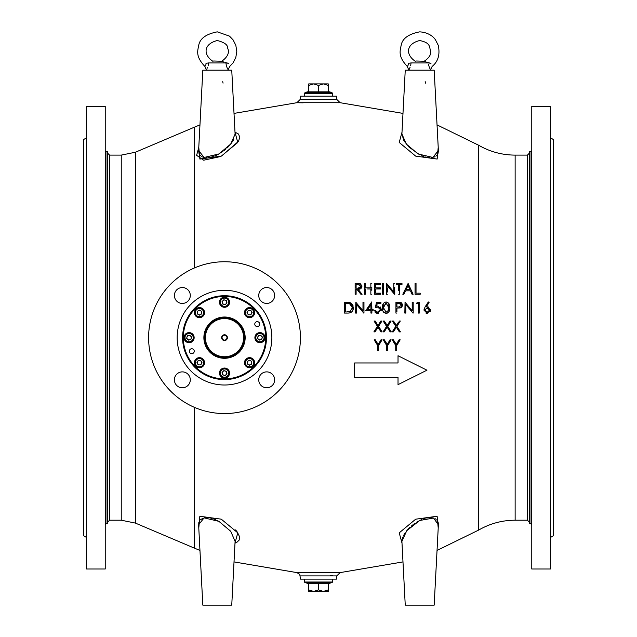 <?xml version="1.0" encoding="UTF-8"?>
<svg xmlns="http://www.w3.org/2000/svg" width="637" height="637" viewBox="0 0 637 637"><rect width="100%" height="100%" fill="white"/><g stroke="black" fill="none" stroke-linecap="round" stroke-linejoin="round"><path stroke-width="0.96" d="M300.242 575.896L336.758 575.896L336.479 579.121L300.521 579.121L299.732 574.343L296.882 572.607L340.031 572.599M330.428 575.744L332.928 575.8M339.696 572.591L339.187 572.583M338.478 572.567L337.554 572.552M335.922 572.52L335.38 572.504M333.772 572.48L330.428 572.432M306.508 572.432L304.542 572.456M304 572.464L298.53 572.567M400.179 339.824L396.708 345.517L400.179 339.824L399.065 339.824L400.179 339.824M399.065 339.824L396.214 344.482L393.371 339.824L392.257 339.824L393.371 339.824L396.278 344.378M392.257 339.824L395.673 345.413M396.708 345.517L396.708 350.668L395.728 350.668L396.708 350.668L395.728 350.668L395.728 345.517M382.104 339.824L378.633 345.517L382.104 339.824L380.99 339.824L382.104 339.824M378.139 344.482L380.99 339.824L378.139 344.482L375.297 339.824L378.139 344.482M374.182 339.824L375.297 339.824L374.182 339.824L377.598 345.413M386.555 326.439L383.219 321.032L384.342 321.032L387.177 325.467L389.374 322.019M384.207 331.877L383.076 331.877L384.207 331.877L387.177 327.219L384.207 331.877M390.385 322.211L387.742 326.343L391.285 331.877L390.091 331.773M387.177 327.219L390.163 331.877L390.975 331.877M427.013 303.968L428.335 301.954L429.083 302.543L427.913 304.335M426.575 313.308L426.018 313.157M430.501 310.705L430.357 311.214M430.301 311.366L430.055 311.835M427.809 313.293L427.172 313.356L430.556 310.036L427.339 306.819L426.217 306.923L427.339 306.819L426.217 306.923L429.083 302.543L428.335 301.954L425.094 306.907L423.884 310.052L427.172 313.356M428.494 307.018L428.892 307.201M430.501 309.423L430.556 310.036M413.182 313.078L413.182 302.233L412.203 302.233L412.203 310.768L405.044 302.233L412.203 310.768M387.877 312.815L387.224 313.149M389.693 305.76L389.82 307.663C390.091 304.566 388.841 302.663 386.078 301.954L387.965 302.551M389.119 303.937L389.342 304.438M386.078 301.954C383.363 302.639 382.152 304.542 382.455 307.663L382.877 304.43M384.302 302.495L385.114 302.105M383.633 312.21L383.315 311.78M382.749 310.458L382.598 309.741M371.427 302.336L366.649 309.295M370.917 311.636L370.917 312.576M373.139 310.283L373.139 309.773M353.312 308.889L353.201 309.415M353.057 309.885L352.731 310.633M352.564 310.912L352.253 311.358M351.895 311.764L351.489 312.122M351.035 312.425L350.501 312.679M350.032 312.839L349.41 312.966M348.933 313.03L347.858 313.078C351.361 313.046 353.201 311.278 353.4 307.79L350.127 302.623L352.579 304.621M352.635 304.709L353.201 306.126M348.996 302.36L349.705 302.503M403.985 294.071L402.823 294.278L403.882 294.278L402.823 294.278L408.102 283.433L413.11 294.278L412.004 294.175M403.882 294.278L405.291 291.324M413.11 294.278L412.051 294.278L413.11 294.278L408.102 283.433M387.392 292.025L387.392 287.932M394.757 290.313L394.757 294.278L394.247 293.936M390.067 288.951L387.535 285.941M387.392 285.766L394.534 294.278L394.757 287.414M386.619 283.433L393.785 291.969L386.412 283.433L386.412 294.278L387.392 294.278M380.719 288.704L375.575 288.999L380.719 288.999L380.719 288.195M375.575 287.884L380.719 287.884L375.575 287.884L375.575 284.548L380.719 284.548L375.575 284.548M380.719 284.253L380.719 283.744M380.719 293.983L374.596 294.278L380.719 294.278L380.719 293.482M358.782 289.254L358.105 289.278L362.087 294.278L360.884 294.278L362.087 294.278L360.884 294.278L356.895 289.278L356.107 289.278L356.107 291.404M361.888 286.984L361.705 287.55M361.657 287.661L360.797 288.649M360.765 288.672L360.056 289.015M359.491 289.158L359.085 289.222M361.88 285.679L361.943 286.339L359.762 283.584L360.63 283.927M360.653 283.943L361.052 284.245M356.107 293.044L356.107 294.278L355.135 294.278L356.107 294.278L356.107 289.278M198.784 528.025L199.835 516.273L221.278 519.171L237.776 532.843L234.997 543.138L236.542 542.589M236.638 542.541L239.233 540.033L239.377 536.402M239.353 536.314L237.338 532.166M237.211 531.975L235.61 529.92M238.214 133.842L234.997 132.178L237.776 142.473L221.35 156.113L199.875 159.067L198.784 147.29L196.618 155.34L203.553 160.158M203.768 160.19L220.402 156.567M221.692 155.938L238.373 141.438M238.74 140.697L239.568 137.863M239.6 137.011L238.708 134.391M402.003 543.138L399.224 532.835L415.674 519.195L437.125 516.249L438.216 528.025M438.216 147.29L437.149 159.051L415.666 156.121L399.216 142.457L402.003 132.178M338.526 102.748L339.187 102.732M339.704 102.724L296.961 102.716M297.304 102.724L297.893 102.732M298.53 102.748L303.164 102.836M367.605 288.999L370.845 288.999L370.845 294.278L371.817 294.278L370.845 294.278M371.817 290.313L371.817 287.414M365.28 287.884L370.845 287.884L365.28 287.884L365.28 283.433L364.308 283.433L364.308 294.278L365.28 294.278L365.28 288.999M401.987 284.253L399.622 284.548L401.987 284.548L401.987 283.744M398.651 288.346L398.651 284.548L398.037 284.548M396.899 284.548L398.651 284.548L398.651 290.496M420.197 293.983L420.197 293.482M363.966 313.078L363.966 302.233L362.986 302.233L362.986 310.768L355.828 302.233L362.986 310.768M378.274 313.3L376.379 313.157M376.356 313.149L375.949 312.958M375.798 312.871L375.376 312.544M375.32 312.488L374.819 311.891M380.4 307.002L381.34 309.534L381.133 310.864M376.969 306.118L377.932 305.991L376.65 306.198L377.239 303.347L376.65 306.198M378.259 303.347L380.926 303.347L380.926 302.543M375.695 307.536L375.512 306.93M376.324 302.949L375.36 307.655L377.749 307.098L376.475 307.289M380.17 310.553L380.321 308.993M379.787 307.902L379.19 307.424M377.749 307.098L380.369 309.494L377.614 312.241L378.673 312.042M402.584 304.677L402.488 306.086M402.043 306.938L401.374 307.52M401.326 307.552L399.073 308.045M399.295 302.257L401.366 302.75M401.382 302.758L402.027 303.331M396.915 311.843L396.915 308.069L400.45 307.894L402.616 305.139L400.538 302.4L398.324 302.233M396.915 313.078L395.935 313.078L396.915 313.078M396.915 308.069L396.915 310.203M417.203 303.347L416.654 303.347L417.291 302.233L416.654 303.347L417.776 303.347M374.23 321.327L377.438 326.343L373.903 331.877L375.026 331.877L378.004 327.219L375.026 331.877L374.03 331.678M378.004 327.219L380.982 331.877L382.104 331.877L378.569 326.343L381.969 321.032L378.569 326.343L381.802 331.877M380.711 321.231L378.004 325.467L375.169 321.032L378.004 325.467M393.379 331.877L392.257 331.877L393.379 331.877L396.357 327.219L393.379 331.877M399.558 331.877L396.357 327.219L399.335 331.877L400.155 331.877M396.923 326.343L400.458 331.877L396.923 326.343L400.315 321.032L396.923 326.343M398.547 322.027L396.357 325.467L393.515 321.032L396.357 325.467M392.257 331.877L395.792 326.343L392.392 321.032L393.515 321.032L392.687 321.032M391.142 339.824L387.67 345.517L391.142 339.824L390.027 339.824L391.142 339.824M390.027 339.824L387.177 344.482L384.334 339.824L383.219 339.824L384.334 339.824L387.24 344.378M354.65 377.423L398.021 377.423L354.65 377.423L354.65 362.963L398.021 362.963L398.021 355.733L426.941 370.193L398.021 355.733M398.021 384.652L426.941 370.193L398.021 384.652L398.021 377.423M383.219 339.824L386.691 345.517L386.691 350.668L387.67 350.668L387.67 345.517M377.653 345.517L377.653 350.668L378.633 350.668L378.633 345.517M400.315 321.032L399.192 321.032M391.285 331.877L387.742 326.343L391.142 321.032L390.011 321.032L387.177 325.467L384.342 321.032L383.219 321.032L386.619 326.343L383.076 331.877M375.169 321.032L374.038 321.032M381.969 321.032L380.838 321.032M427.14 307.934L429.585 310.092L427.22 312.241L424.855 310.092L427.14 307.934M425.142 309.017L424.903 310.506M429.585 310.092L429.378 309.2M425.444 311.509L425.978 311.923M426.065 311.971L426.814 312.21M418.326 303.347L418.326 313.078L419.297 313.078L419.297 302.233L417.291 302.233M405.044 302.233L404.837 313.078L405.809 313.078L405.809 304.566L412.959 313.078M398.897 303.347L401.636 305.147L398.81 306.986L396.915 306.962L396.915 303.347L400.339 303.475M398.069 302.233L395.935 302.233L395.935 313.078M397.767 306.97L399.765 306.938M401.262 304.072L400.697 303.61M401.565 305.664L401.636 305.147M382.455 307.663C382.152 310.745 383.355 312.648 386.078 313.356C388.825 312.695 390.067 310.792 389.82 307.663M383.498 306.158L383.426 307.655L386.11 303.069L388.849 307.655L388.435 310.378L386.11 312.241L383.426 307.655L383.498 309.136M388.132 311.047L388.435 310.378M384.987 311.931L386.11 312.241M386.476 303.101L385.608 303.132M384.079 304.271L383.832 304.749M383.625 305.394L383.546 305.832M388.849 307.655L388.761 306.198M388.737 306.086L388.371 304.749M386.922 303.228L386.484 303.101M377.614 312.241L375.225 310.299L374.253 310.299L377.558 313.356L381.34 309.534L377.932 305.991M380.926 302.233L376.475 302.233M367.684 309.463L370.917 304.757L370.917 309.463L368.385 309.463M373.139 309.463L371.889 309.463L371.69 301.954M370.917 313.078L371.889 313.078L371.889 310.577L373.139 310.577M365.773 310.577L370.917 310.577M370.917 304.757L370.185 305.816M370.208 309.463L370.917 309.463M355.828 302.233L355.621 313.078L356.593 313.078L356.593 304.566L363.743 313.078M350.127 302.623L344.498 302.233L344.498 313.078L347.858 313.078M346.719 311.963L345.469 311.963L345.469 303.347L349.57 303.65L352.42 307.79L349.817 311.692L346.719 311.963L350.915 311.135M347.89 303.395L345.469 303.347M351.321 304.725L348.734 303.483M352.269 309.072L352.341 306.819M347.89 311.939L349.052 311.843M420.197 293.171L416.033 293.171L416.033 283.433L415.053 283.433L415.053 294.278L420.197 294.278M408.022 285.551L406.064 289.692L408.022 285.551L409.933 289.692L406.828 289.692M405.53 290.806L410.451 290.806L412.051 294.278M409.169 289.692L409.886 289.588M398.651 294.278L399.622 294.278L399.622 284.548M401.987 283.433L396.286 283.433L396.286 284.548M394.757 283.433L393.785 283.433L393.785 291.969M382.662 294.278L383.633 294.278L383.633 283.433L382.662 283.433L382.662 294.278M380.719 283.433L374.596 283.433L374.596 294.278M380.719 293.171L375.575 293.171L375.575 288.999M371.817 283.433L370.845 283.433L370.845 287.884M359.18 284.596L358.137 284.548L360.972 286.332L358.09 288.179L356.107 288.163L356.107 284.548L357.23 284.548M359.762 283.584L355.135 283.433L355.135 294.278M362.087 294.278L358.105 289.278L361.943 286.339M357.206 288.171L360.009 287.884M360.661 287.335L360.908 286.801M438.399 151.065L437.993 153.382M437.786 153.891L437.078 155.022M436.695 155.468L435.915 156.145M435.007 156.702L433.797 157.204M432.746 157.482L431.337 157.673M429.871 157.713L427.371 157.45M426.639 157.315L424.911 156.885M423.35 156.376L421.678 155.731M419.711 154.823L408.946 147.012M408.739 146.805L404.256 141.167M403.747 140.299L401.907 133.977L406.287 144.042L418.071 153.955L432.889 157.45L438.383 150.539L434.171 70.166L405.251 70.166L401.907 133.977M401.907 541.339L405.251 605.15L434.171 605.15L438.383 524.777L433.518 518.024L419.711 520.493L406.764 530.685L401.907 541.339L402.074 539.34M402.281 538.448L402.711 537.182M403.165 536.147L403.747 535.016M404.272 534.117L405.124 532.827M406.963 530.462L408.747 528.511M408.938 528.32L410.061 527.237M411.311 526.114L413.174 524.601M413.946 524.028L414.679 523.503M416.765 522.133L421.487 519.665M423.366 518.932L425.11 518.375M426.679 517.992L428.39 517.714M429.68 517.61L431.289 517.634M432.746 517.833L433.837 518.12M435.023 518.622L435.947 519.203M436.703 519.864L437.285 520.564M437.794 521.448L438.232 522.762M438.32 523.264L438.399 524.267M235.093 133.969L231.749 70.166L202.829 70.166L198.617 150.539L204.127 157.458L218.937 153.947L230.705 144.05L235.093 134.12M233.763 139.328L233.19 140.411M233.142 140.498L230.952 143.739M230.021 144.878L227.998 147.067M227.958 147.107L226.86 148.158M225.586 149.289L224.304 150.34M222.878 151.415L221.365 152.466M219.956 153.358L218.085 154.417M216.596 155.157L214.82 155.938M213.355 156.479L211.388 157.076M210.266 157.331L208.594 157.602M207.105 157.713L206.085 157.705M204.063 157.443L202.582 156.981M201.993 156.702L200.321 155.484M200.265 155.42L199.469 154.369M199.19 153.835L198.84 152.856M198.68 152.044L198.601 151.001M235.093 541.339L230.705 531.266L218.897 521.345L204.095 517.865L198.617 524.777L202.829 605.15L231.749 605.15L235.093 541.354M198.68 523.256L198.792 522.651M199.206 521.44L199.731 520.54M200.313 519.848L203.163 518.12M204.262 517.833L206.921 517.602M207.312 517.61L208.594 517.714M210.321 517.992L212.177 518.462M213.626 518.932L215.601 519.704M216.906 520.31L218.093 520.907M235.061 540.24L235.101 541.132M425.174 81.616L425.468 83.144M222.743 81.616L223.046 83.144M234.01 113.402L296.882 102.708L300.242 99.42L336.758 99.42L340.118 102.708L402.99 113.402M336.479 99.428L335.357 99.46M334.72 99.476L333.7 99.499M336.758 99.42L336.479 96.195L300.521 96.195L300.242 99.42M529.602 151.495L529.602 523.821L531.051 523.821L531.051 151.495L529.602 151.495M105.949 523.821L105.949 151.495L107.398 151.495L107.398 523.821L105.949 523.821L105.232 524.538M105.232 337.658L105.232 106.315L86.433 106.315L86.433 569L105.232 569L105.232 337.658M86.433 537.413L83.543 535.749L83.543 139.567L86.433 137.903M531.768 337.658L531.768 106.315L550.567 106.315L550.567 569L531.768 569L531.768 337.658M550.567 537.413L553.457 535.749L553.457 139.567L550.567 137.903M148.604 337.658A75.907 75.907 0 0 1 262.468 271.919A75.907 75.907 0 0 1 262.468 403.396A75.907 75.907 0 0 1 148.604 337.658M177.166 337.658A47.353 47.353 0 0 1 248.191 296.651A47.353 47.353 0 0 1 248.191 378.665A47.353 47.353 0 0 1 177.166 337.658M274.643 295.48A7.955 7.955 0 0 0 262.715 288.601A7.955 7.955 0 0 0 262.715 302.368A7.955 7.955 0 0 0 274.643 295.48M190.296 295.48A7.955 7.955 0 0 0 178.368 288.601A7.955 7.955 0 0 0 178.368 302.368A7.955 7.955 0 0 0 190.296 295.48M190.296 379.835A7.955 7.955 0 0 0 178.368 372.948A7.955 7.955 0 0 0 178.368 386.723A7.955 7.955 0 0 0 190.296 379.835M274.643 379.835A7.955 7.955 0 0 0 262.715 372.948A7.955 7.955 0 0 0 262.715 386.723A7.955 7.955 0 0 0 274.643 379.835M182.588 337.658A41.931 41.931 0 0 1 245.484 301.341A41.931 41.931 0 0 1 245.484 373.975A41.931 41.931 0 0 1 182.588 337.658M225.1 357.532L233.827 355.223L232.242 355.979M231.422 356.298L222.472 357.437L224.216 357.54M226.047 340.11A2.89 2.89 0 0 0 225.872 335.102A2.89 2.89 0 0 0 221.628 337.761A2.89 2.89 0 0 0 226.047 340.11M225.817 339.744A2.46 2.46 0 0 0 225.673 335.484A2.46 2.46 0 0 0 222.058 337.745A2.46 2.46 0 0 0 225.817 339.744M223.937 317.783L216.787 319.344M217.607 319.018L224.821 317.775M214.398 321.47A19.094 19.094 0 0 0 215.553 354.514A19.094 19.094 0 0 0 243.597 336.989A19.094 19.094 0 0 0 214.398 321.47M213.984 320.801A19.882 19.882 0 0 1 244.385 336.965A19.882 19.882 0 0 1 215.187 355.215A19.882 19.882 0 0 1 213.984 320.801M204.596 337.658A19.914 19.914 0 0 0 224.519 357.572A19.914 19.914 0 0 0 244.433 337.658A19.914 19.914 0 0 0 224.519 317.744A19.914 19.914 0 0 0 204.596 337.658M203.88 337.658A20.639 20.639 0 0 1 234.838 319.782A20.639 20.639 0 0 1 234.838 355.534A20.639 20.639 0 0 1 203.88 337.658M183.305 337.658A41.206 41.206 0 0 0 245.118 373.346A41.206 41.206 0 0 0 245.118 301.97A41.206 41.206 0 0 0 183.305 337.658M182.946 337.658A41.572 41.572 0 0 1 224.519 296.086A41.572 41.572 0 0 1 266.083 337.658A41.572 41.572 0 0 1 224.519 379.23A41.572 41.572 0 0 1 182.946 337.658M254.784 324.106A2.46 2.46 0 0 1 258.471 321.972A2.46 2.46 0 0 1 258.471 326.232A2.46 2.46 0 0 1 254.784 324.106M189.332 351.218A2.46 2.46 0 0 1 193.019 349.084A2.46 2.46 0 0 1 193.019 353.344A2.46 2.46 0 0 1 189.332 351.218M204.525 312.608A5.064 5.064 0 0 0 196.937 308.228A5.064 5.064 0 0 0 196.937 316.995A5.064 5.064 0 0 0 204.525 312.608M194.15 337.658A5.064 5.064 0 0 0 186.561 333.278A5.064 5.064 0 0 0 186.561 342.037A5.064 5.064 0 0 0 194.15 337.658M204.525 362.708A5.064 5.064 0 0 0 196.937 358.328A5.064 5.064 0 0 0 196.937 367.087A5.064 5.064 0 0 0 204.525 362.708M229.575 373.083A5.064 5.064 0 0 0 221.987 368.704A5.064 5.064 0 0 0 221.987 377.462A5.064 5.064 0 0 0 229.575 373.083M254.625 362.708A5.064 5.064 0 0 0 247.037 358.328A5.064 5.064 0 0 0 247.037 367.087A5.064 5.064 0 0 0 254.625 362.708M265 337.658A5.064 5.064 0 0 0 257.412 333.278A5.064 5.064 0 0 0 257.412 342.037A5.064 5.064 0 0 0 265 337.658M254.625 312.608A5.064 5.064 0 0 0 247.037 308.228A5.064 5.064 0 0 0 247.037 316.995A5.064 5.064 0 0 0 254.625 312.608M229.575 302.233A5.064 5.064 0 0 0 221.987 297.853A5.064 5.064 0 0 0 221.987 306.62A5.064 5.064 0 0 0 229.575 302.233M200.567 314.519A2.206 2.206 0 0 0 200.567 310.705A2.206 2.206 0 0 0 197.263 312.608A2.206 2.206 0 0 0 200.567 314.519M199.469 310.068L197.263 311.334L197.263 313.882L199.469 315.156L201.674 313.882L201.674 311.334L199.469 310.068M204.166 312.608A4.698 4.698 0 0 0 197.12 308.539A4.698 4.698 0 0 0 197.12 316.677A4.698 4.698 0 0 0 204.166 312.608M203.585 312.608A4.125 4.125 0 0 0 197.406 309.041A4.125 4.125 0 0 0 197.406 316.175A4.125 4.125 0 0 0 203.585 312.608M191.219 338.231A2.206 2.206 0 0 0 188.52 335.532A2.206 2.206 0 0 0 187.533 339.218A2.206 2.206 0 0 0 191.219 338.231M187.294 335.858L186.633 338.319L188.433 340.118L190.893 339.457L191.546 336.997L189.746 335.197L187.294 335.858M192.414 334.337A4.698 4.698 0 0 0 184.555 336.44A4.698 4.698 0 0 0 190.312 342.196A4.698 4.698 0 0 0 192.414 334.337M192.008 334.743A4.125 4.125 0 0 0 185.112 336.591A4.125 4.125 0 0 0 190.16 341.639A4.125 4.125 0 0 0 192.008 334.743M201.372 361.609A2.206 2.206 0 0 0 197.558 361.609A2.206 2.206 0 0 0 199.469 364.913A2.206 2.206 0 0 0 201.372 361.609M196.921 362.708L198.195 364.913L200.743 364.913L202.009 362.708L200.743 360.502L198.195 360.502L196.921 362.708M199.469 358.01A4.698 4.698 0 0 0 195.4 365.057A4.698 4.698 0 0 0 203.537 365.057A4.698 4.698 0 0 0 199.469 358.01M199.469 358.583A4.125 4.125 0 0 0 195.901 364.77A4.125 4.125 0 0 0 203.036 364.77A4.125 4.125 0 0 0 199.469 358.583M225.084 370.957A2.206 2.206 0 0 0 222.385 373.656A2.206 2.206 0 0 0 226.071 374.644A2.206 2.206 0 0 0 225.084 370.957M222.719 374.882L225.172 375.543L226.971 373.744L226.318 371.283L223.858 370.623L222.058 372.422L222.719 374.882M221.19 369.763A4.698 4.698 0 0 0 223.3 377.622A4.698 4.698 0 0 0 229.057 371.865A4.698 4.698 0 0 0 221.19 369.763M221.604 370.169A4.125 4.125 0 0 0 223.452 377.064A4.125 4.125 0 0 0 228.5 372.016A4.125 4.125 0 0 0 221.604 370.169M248.462 360.797A2.206 2.206 0 0 0 248.462 364.619A2.206 2.206 0 0 0 251.766 362.708A2.206 2.206 0 0 0 248.462 360.797M249.569 365.248L251.766 363.982L251.766 361.434L249.569 360.16L247.363 361.434L247.363 363.982L249.569 365.248M244.863 362.708A4.698 4.698 0 0 0 251.918 366.777A4.698 4.698 0 0 0 251.918 358.639A4.698 4.698 0 0 0 244.863 362.708M245.444 362.708A4.125 4.125 0 0 0 251.623 366.275A4.125 4.125 0 0 0 251.623 359.141A4.125 4.125 0 0 0 245.444 362.708M257.81 337.084A2.206 2.206 0 0 0 260.509 339.784A2.206 2.206 0 0 0 261.496 336.097A2.206 2.206 0 0 0 257.81 337.084M261.743 339.457L262.396 336.997L260.597 335.197L258.144 335.858L257.483 338.319L259.283 340.118L261.743 339.457M256.615 340.978A4.698 4.698 0 0 0 264.482 338.876A4.698 4.698 0 0 0 258.726 333.119A4.698 4.698 0 0 0 256.615 340.978M257.03 340.572A4.125 4.125 0 0 0 263.925 338.725A4.125 4.125 0 0 0 258.877 333.677A4.125 4.125 0 0 0 257.03 340.572M247.658 313.715A2.206 2.206 0 0 0 251.472 313.715A2.206 2.206 0 0 0 249.569 310.402A2.206 2.206 0 0 0 247.658 313.715M252.109 312.608L250.835 310.402L248.295 310.402L247.021 312.608L248.295 314.813L250.835 314.813L252.109 312.608M249.569 317.306A4.698 4.698 0 0 0 253.637 310.259A4.698 4.698 0 0 0 245.492 310.259A4.698 4.698 0 0 0 249.569 317.306M249.569 316.732A4.125 4.125 0 0 0 253.136 310.545A4.125 4.125 0 0 0 245.993 310.545A4.125 4.125 0 0 0 249.569 316.732M223.945 304.359A2.206 2.206 0 0 0 226.645 301.667A2.206 2.206 0 0 0 222.958 300.672A2.206 2.206 0 0 0 223.945 304.359M226.318 300.433L223.858 299.78L222.058 301.572L222.719 304.032L225.172 304.693L226.971 302.893L226.318 300.433M227.839 305.553A4.698 4.698 0 0 0 225.729 297.694A4.698 4.698 0 0 0 219.98 303.451A4.698 4.698 0 0 0 227.839 305.553M227.433 305.147A4.125 4.125 0 0 0 225.586 298.251A4.125 4.125 0 0 0 220.537 303.3A4.125 4.125 0 0 0 227.433 305.147M308.738 83.901L328.262 83.901L328.262 85.414L323.381 83.901L318.5 85.414L313.619 83.901L308.738 85.414L308.738 83.901M318.5 92.58L331.877 92.58L332.594 93.305L304.406 93.305L305.123 92.58L318.5 92.58M308.738 85.414L308.738 91.855M318.5 85.414L318.5 91.855L330.07 91.855L330.07 92.58M328.262 85.414L328.262 91.855M306.93 92.58L306.93 91.855L318.5 91.855M328.262 591.415L308.738 591.415L308.738 589.902L313.619 591.415L318.5 589.902L323.381 591.415L328.262 589.902L328.262 591.415M331.877 582.736L305.123 582.736L304.406 582.019L332.594 582.019L331.877 582.736M318.5 589.902L318.5 583.46M328.262 589.902L328.262 583.46M308.738 589.902L308.738 583.46M330.07 582.736L330.07 583.46L306.93 583.46L306.93 582.736M225.96 62.983L226.119 64.313L225.96 62.936L228.572 63.31C229.806 67.498 229.806 67.498 228.572 63.31L226.7 62.88M226.39 65.603L226.501 66.033L226.39 65.603M227.783 69.138L227.098 67.705M226.915 67.259L226.74 66.797L226.915 67.259M226.7 66.67L226.342 65.412M226.199 64.743L226.103 64.194M205.01 66.248L205.775 65.022M205.862 64.759L206.006 64.122M206.014 63.963L206.006 63.31C214.542 60.913 214.542 60.913 206.006 63.31C204.764 67.498 204.764 67.498 206.006 63.31L208.618 62.936L208.442 64.377M206.444 69.783L207.089 68.565L206.444 70.166L204.859 66.431C195.511 56.462 197.589 51.191 198.712 45.41C199.859 38.57 206.046 34.048 217.289 31.85L229.463 36.11L233.054 39.844L235.809 45.251L236.805 51.342L235.825 57.434L233.086 62.848L229.71 66.431L228.134 69.783M207.662 67.259L207.479 67.705M208.379 64.743L208.235 65.412M227.083 67.673L227.489 68.565M208.618 62.936C206.205 71.694 206.205 71.694 208.618 62.936L225.96 62.936C228.372 71.694 228.372 71.694 225.96 62.936L228.572 63.31C220.028 60.913 220.028 60.913 228.572 63.31M226.254 62.768L225.068 62.45M224.001 62.131L222.146 61.423M213.674 61.001L221.787 61.24C227.743 56.924 229.678 52.529 227.608 48.062C227.847 44.861 224.407 42.353 217.289 40.529C203.76 43.865 202.765 54.384 212.79 61.24L213.674 61.001L212.79 61.24M428.39 62.983L428.382 62.936C430.795 71.694 430.795 71.694 428.382 62.936L430.994 63.31C432.236 67.498 432.236 67.498 430.994 63.31C422.458 60.913 422.458 60.913 430.994 63.31M428.812 65.603L428.924 66.033L428.812 65.603M430.206 69.138L429.521 67.705M429.338 67.259L429.171 66.797L429.338 67.259M429.123 66.67L428.765 65.412M428.621 64.743L428.534 64.194M407.991 65.452L408.198 65.022M408.293 64.759L408.428 64.122M410.865 64.377L411.04 62.936C408.628 71.694 408.628 71.694 411.04 62.936L408.428 63.31C416.972 60.913 416.972 60.913 408.428 63.31C407.194 67.498 407.194 67.498 408.428 63.31L408.444 63.963M408.866 69.783L409.511 68.565L408.866 70.166L407.29 66.431C397.942 56.462 400.012 51.191 401.135 45.41C402.281 38.57 408.476 34.048 419.711 31.85C430.134 32.519 434.585 38.379 435.477 39.844L438.232 45.251C440.215 54.44 438.176 61.502 432.141 66.431L430.556 69.783M410.085 67.259L409.902 67.705M410.801 64.743L410.658 65.412M430.986 63.31L429.123 62.88M429.505 67.673L429.919 68.565M408.301 64.735L407.855 65.683M428.677 62.768L427.491 62.45M426.432 62.131L424.568 61.423M416.096 61.001L424.21 61.24C429.067 57.943 431.185 54.631 430.556 51.294C429.282 46.668 430.684 42.822 419.711 40.529C406.183 43.865 405.196 54.384 415.213 61.24L416.096 61.001L415.213 61.24M411.04 62.936L428.382 62.936M437.038 550.432L478.721 530.04L478.721 145.276L437.038 124.892M194.205 268.058L194.205 127.265L199.962 124.892M135.37 523.081L135.37 152.243L121.245 155.11L121.245 520.206L135.37 523.081L194.205 548.051L194.205 407.258M478.721 530.04C489.988 523.542 502.123 520.262 515.134 520.206L515.134 155.11C502.123 155.054 489.988 151.773 478.721 145.276M515.134 520.206L527.436 520.206L527.436 155.11L515.134 155.11M121.245 155.11L109.564 155.11L109.564 520.206L107.398 522.372M336.758 575.896L340.118 572.607L402.99 561.914M296.882 572.607L234.01 561.914M194.205 548.051L199.962 550.432M527.436 520.206L529.602 522.372M527.436 155.11L529.602 152.944M135.37 152.243L194.205 127.265M121.245 520.206L109.564 520.206M109.564 155.11L107.398 152.944M531.051 151.495L531.768 150.778M531.051 523.821L531.768 524.538M105.949 151.495L105.232 150.778M332.594 96.195L332.594 93.305M304.406 96.195L304.406 93.305M304.406 579.121L304.406 582.019M332.594 579.121L332.594 582.019M229.71 66.431L233.086 62.848L235.825 57.434L236.805 51.342L235.809 45.251L233.054 39.844L229.463 36.11L217.289 31.85M432.141 66.431C438.176 61.502 440.215 54.44 438.232 45.251L435.477 39.844C434.585 38.379 430.134 32.519 419.711 31.85"/></g></svg>
